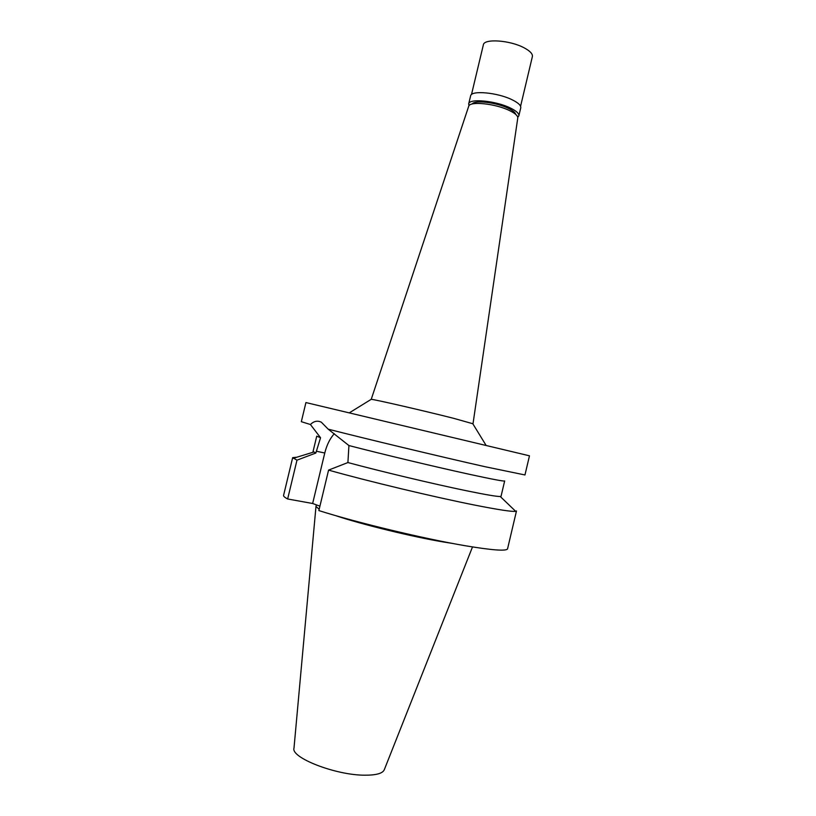 <?xml version="1.0" encoding="UTF-8"?>
<svg xmlns="http://www.w3.org/2000/svg" width="816" height="816" viewBox="0 0 816 816"><rect width="100%" height="100%" fill="white"/><g stroke="black" fill="none" stroke-linecap="round" stroke-linejoin="round"><path stroke-width="1.22" d="M315.965 506.624L293.995 748.119C290.567 757.625 335.56 775.22 364.63 775.19C376.247 775.261 382.816 773.415 384.326 769.641L472.505 546.934M335.101 515.457C360.55 524.107 411.876 536.704 443.251 541.957L452.533 543.436M316.353 504.849L315.976 506.45L319.189 509.225M287.64 498.984L296.983 460.173L292.669 457.633L283.57 495.404C283.366 496.23 284.723 497.423 287.64 498.984L312.64 503.492L319.923 506.155M328.573 470.108L318.862 510.581C357.102 522.709 424.963 538.988 466.018 545.863C492.854 550.321 506.705 551.29 507.572 548.77L516.487 510.949L515.692 511.336C512.122 511.846 498.76 509.816 475.616 505.267C434.867 497.24 367.067 481.022 328.573 470.108L347.912 462.55L348.922 445.546L328.185 429.165C364.64 438.508 440.599 456.705 484.755 466.65L524.963 474.963L529.472 455.818L305.929 402.563L301.328 421.688L310.427 424.514L320.555 437.733L315.853 453.023L296.983 460.173M347.912 462.55C380.644 471.383 433.449 483.949 466.171 490.691C485.53 494.68 496.893 496.607 500.239 496.495L501.055 496.25L504.665 480.94C504.217 481.522 492.67 479.349 470.016 474.433C436.407 467.119 381.49 454.012 348.922 445.546M312.64 503.492L324.768 453.013C326.737 445.077 329.909 438.631 334.285 433.673M320.555 437.733L316.741 436.172L313.069 451.462L315.853 453.023M292.669 457.633L296.749 457.235M328.185 429.165L321.31 422.168L319.403 421.454C316.231 420.689 313.242 421.709 310.427 424.514M517.762 118.075L517.783 117.943C517.874 115.75 515.069 113.271 509.357 110.497C495.332 103.571 469.649 100.98 468.7 106.253L371.229 399.32C374.034 399.299 424.371 410.876 453.635 418.322L472.801 423.728M515.702 114.383C515.294 112.506 512.785 110.466 508.184 108.242C496.24 102.337 474.402 99.838 472.168 104.02M469.006 105.713L468.69 103.907C468.996 98.226 495.71 100.725 510.296 107.977C516.365 110.935 519.211 113.567 518.854 115.852L517.762 117.32M518.854 115.852L520.751 107.845C521.128 105.499 518.293 102.826 512.244 99.827C497.668 92.494 470.944 90.076 470.608 95.9L468.69 103.907M520.577 106.264L532.379 56.579C532.828 53.938 530.114 51.041 524.249 47.889C510.143 40.157 483.878 38.362 483.347 44.9L471.485 94.574M324.768 453.013L316.282 451.207M500.239 496.495L515.692 511.336M313.681 452.054L293.199 458.327M472.648 423.484L485.989 445.22M371.229 399.32L349.523 412.712M517.783 117.943L473.025 423.677"/></g></svg>

